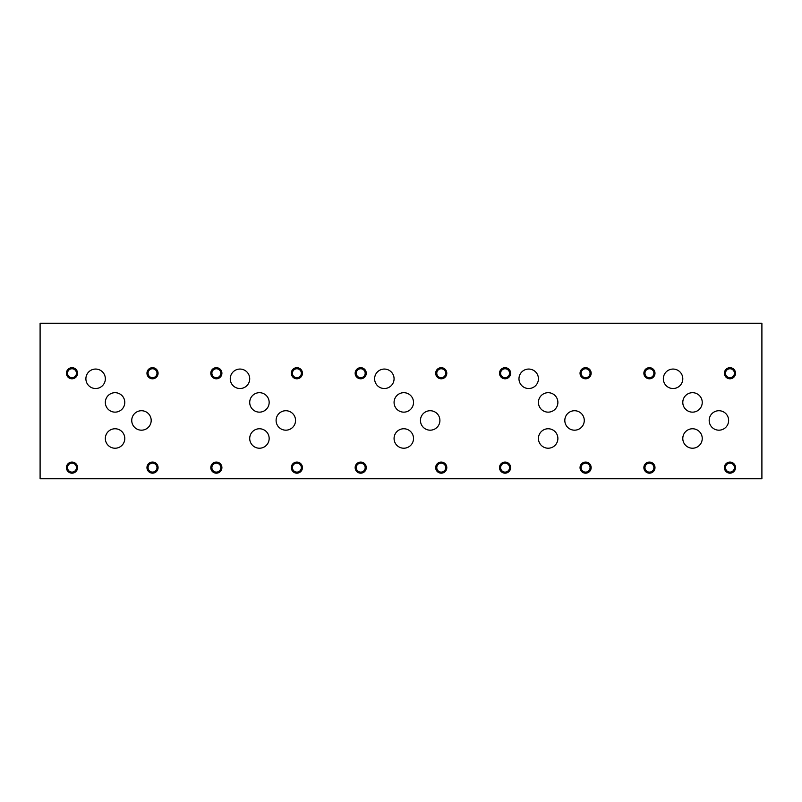 <?xml version="1.0" encoding="UTF-8"?>
<svg xmlns="http://www.w3.org/2000/svg" width="802" height="802" viewBox="0 0 802 802"><rect width="100%" height="100%" fill="white"/><g stroke="black" fill="none" stroke-linecap="round" stroke-linejoin="round"><path stroke-width="1.2" d="M40.1 478.734L761.9 478.734L761.9 323.266L40.1 323.266L40.1 478.734M725.499 467.626A4.461 4.461 0 0 0 732.196 471.496A4.461 4.461 0 0 0 732.196 463.767A4.461 4.461 0 0 0 725.499 467.626M724.406 467.626A5.554 5.554 0 0 1 729.96 462.072A5.554 5.554 0 0 1 735.514 467.626A5.554 5.554 0 0 1 729.96 473.18A5.554 5.554 0 0 1 724.406 467.626M644.968 373.241A4.461 4.461 0 0 0 651.665 377.1A4.461 4.461 0 0 0 651.665 369.371A4.461 4.461 0 0 0 644.968 373.241M643.876 373.241A5.554 5.554 0 0 1 649.43 367.687A5.554 5.554 0 0 1 654.983 373.241A5.554 5.554 0 0 1 649.43 378.795A5.554 5.554 0 0 1 643.876 373.241M581.139 467.626A4.461 4.461 0 0 0 587.836 471.496A4.461 4.461 0 0 0 587.836 463.767A4.461 4.461 0 0 0 581.139 467.626M580.047 467.626A5.554 5.554 0 0 1 585.6 462.072A5.554 5.554 0 0 1 591.154 467.626A5.554 5.554 0 0 1 585.6 473.18A5.554 5.554 0 0 1 580.047 467.626M500.608 373.241A4.461 4.461 0 0 0 507.305 377.1A4.461 4.461 0 0 0 507.305 369.371A4.461 4.461 0 0 0 500.608 373.241M499.516 373.241A5.554 5.554 0 0 1 505.07 367.687A5.554 5.554 0 0 1 510.623 373.241A5.554 5.554 0 0 1 505.07 378.795A5.554 5.554 0 0 1 499.516 373.241M436.779 467.626A4.461 4.461 0 0 0 443.476 471.496A4.461 4.461 0 0 0 443.476 463.767A4.461 4.461 0 0 0 436.779 467.626M435.687 467.626A5.554 5.554 0 0 1 441.24 462.072A5.554 5.554 0 0 1 446.794 467.626A5.554 5.554 0 0 1 441.24 473.18A5.554 5.554 0 0 1 435.687 467.626M356.248 373.241A4.461 4.461 0 0 0 362.945 377.1A4.461 4.461 0 0 0 362.945 369.371A4.461 4.461 0 0 0 356.248 373.241M355.156 373.241A5.554 5.554 0 0 1 360.71 367.687A5.554 5.554 0 0 1 366.263 373.241A5.554 5.554 0 0 1 360.71 378.795A5.554 5.554 0 0 1 355.156 373.241M292.419 467.626A4.461 4.461 0 0 0 299.116 471.496A4.461 4.461 0 0 0 299.116 463.767A4.461 4.461 0 0 0 292.419 467.626M291.327 467.626A5.554 5.554 0 0 1 296.88 462.072A5.554 5.554 0 0 1 302.434 467.626A5.554 5.554 0 0 1 296.88 473.18A5.554 5.554 0 0 1 291.327 467.626M211.888 373.241A4.461 4.461 0 0 0 218.585 377.1A4.461 4.461 0 0 0 218.585 369.371A4.461 4.461 0 0 0 211.888 373.241M210.796 373.241A5.554 5.554 0 0 1 216.35 367.687A5.554 5.554 0 0 1 221.903 373.241A5.554 5.554 0 0 1 216.35 378.795A5.554 5.554 0 0 1 210.796 373.241M292.419 373.241A4.461 4.461 0 0 0 299.116 377.1A4.461 4.461 0 0 0 299.116 369.371A4.461 4.461 0 0 0 292.419 373.241M291.327 373.241A5.554 5.554 0 0 1 296.88 367.687A5.554 5.554 0 0 1 302.434 373.241A5.554 5.554 0 0 1 296.88 378.795A5.554 5.554 0 0 1 291.327 373.241M211.888 467.626A4.461 4.461 0 0 0 218.585 471.496A4.461 4.461 0 0 0 218.585 463.767A4.461 4.461 0 0 0 211.888 467.626M210.796 467.626A5.554 5.554 0 0 1 216.35 462.072A5.554 5.554 0 0 1 221.903 467.626A5.554 5.554 0 0 1 216.35 473.18A5.554 5.554 0 0 1 210.796 467.626M436.779 373.241A4.461 4.461 0 0 0 443.476 377.1A4.461 4.461 0 0 0 443.476 369.371A4.461 4.461 0 0 0 436.779 373.241M435.687 373.241A5.554 5.554 0 0 1 441.24 367.687A5.554 5.554 0 0 1 446.794 373.241A5.554 5.554 0 0 1 441.24 378.795A5.554 5.554 0 0 1 435.687 373.241M356.248 467.626A4.461 4.461 0 0 0 362.945 471.496A4.461 4.461 0 0 0 362.945 463.767A4.461 4.461 0 0 0 356.248 467.626M355.156 467.626A5.554 5.554 0 0 1 360.71 462.072A5.554 5.554 0 0 1 366.263 467.626A5.554 5.554 0 0 1 360.71 473.18A5.554 5.554 0 0 1 355.156 467.626M581.139 373.241A4.461 4.461 0 0 0 587.836 377.1A4.461 4.461 0 0 0 587.836 369.371A4.461 4.461 0 0 0 581.139 373.241M580.047 373.241A5.554 5.554 0 0 1 585.6 367.687A5.554 5.554 0 0 1 591.154 373.241A5.554 5.554 0 0 1 585.6 378.795A5.554 5.554 0 0 1 580.047 373.241M500.608 467.626A4.461 4.461 0 0 0 507.305 471.496A4.461 4.461 0 0 0 507.305 463.767A4.461 4.461 0 0 0 500.608 467.626M499.516 467.626A5.554 5.554 0 0 1 505.07 462.072A5.554 5.554 0 0 1 510.623 467.626A5.554 5.554 0 0 1 505.07 473.18A5.554 5.554 0 0 1 499.516 467.626M725.499 373.241A4.461 4.461 0 0 0 732.196 377.1A4.461 4.461 0 0 0 732.196 369.371A4.461 4.461 0 0 0 725.499 373.241M724.406 373.241A5.554 5.554 0 0 1 729.96 367.687A5.554 5.554 0 0 1 735.514 373.241A5.554 5.554 0 0 1 729.96 378.795A5.554 5.554 0 0 1 724.406 373.241M644.968 467.626A4.461 4.461 0 0 0 651.665 471.496A4.461 4.461 0 0 0 651.665 463.767A4.461 4.461 0 0 0 644.968 467.626M643.876 467.626A5.554 5.554 0 0 1 649.43 462.072A5.554 5.554 0 0 1 654.983 467.626A5.554 5.554 0 0 1 649.43 473.18A5.554 5.554 0 0 1 643.876 467.626M682.793 402.424A9.724 9.724 0 0 1 692.517 392.689A9.724 9.724 0 0 1 702.241 402.424A9.724 9.724 0 0 1 692.517 412.148A9.724 9.724 0 0 1 682.793 402.424M709.179 420.459A9.724 9.724 0 0 1 718.903 410.724A9.724 9.724 0 0 1 728.627 420.459A9.724 9.724 0 0 1 718.903 430.183A9.724 9.724 0 0 1 709.179 420.459M538.433 402.424A9.724 9.724 0 0 1 548.157 392.689A9.724 9.724 0 0 1 557.881 402.424A9.724 9.724 0 0 1 548.157 412.148A9.724 9.724 0 0 1 538.433 402.424M564.819 420.459A9.724 9.724 0 0 1 574.543 410.724A9.724 9.724 0 0 1 584.267 420.459A9.724 9.724 0 0 1 574.543 430.183A9.724 9.724 0 0 1 564.819 420.459M394.073 402.424A9.724 9.724 0 0 1 403.797 392.689A9.724 9.724 0 0 1 413.521 402.424A9.724 9.724 0 0 1 403.797 412.148A9.724 9.724 0 0 1 394.073 402.424M420.459 420.459A9.724 9.724 0 0 1 430.183 410.724A9.724 9.724 0 0 1 439.907 420.459A9.724 9.724 0 0 1 430.183 430.183A9.724 9.724 0 0 1 420.459 420.459M249.713 402.424A9.724 9.724 0 0 1 259.437 392.689A9.724 9.724 0 0 1 269.161 402.424A9.724 9.724 0 0 1 259.437 412.148A9.724 9.724 0 0 1 249.713 402.424M276.099 420.459A9.724 9.724 0 0 1 285.823 410.724A9.724 9.724 0 0 1 295.547 420.459A9.724 9.724 0 0 1 285.823 430.183A9.724 9.724 0 0 1 276.099 420.459M105.333 402.414A9.724 9.724 0 0 1 115.057 392.689A9.724 9.724 0 0 1 124.781 402.414A9.724 9.724 0 0 1 115.057 412.138A9.724 9.724 0 0 1 105.333 402.414M131.739 420.459A9.724 9.724 0 0 1 141.463 410.724A9.724 9.724 0 0 1 151.187 420.459A9.724 9.724 0 0 1 141.463 430.183A9.724 9.724 0 0 1 131.739 420.459M85.894 378.795A9.724 9.724 0 0 1 95.618 369.06A9.724 9.724 0 0 1 105.353 378.795A9.724 9.724 0 0 1 95.618 388.519A9.724 9.724 0 0 1 85.894 378.795M105.333 438.493A9.724 9.724 0 0 1 115.067 428.769A9.724 9.724 0 0 1 124.791 438.493A9.724 9.724 0 0 1 115.067 448.228A9.724 9.724 0 0 1 105.333 438.493M230.254 378.795A9.724 9.724 0 0 1 239.978 369.06A9.724 9.724 0 0 1 249.713 378.795A9.724 9.724 0 0 1 239.978 388.519A9.724 9.724 0 0 1 230.254 378.795M249.713 438.493A9.724 9.724 0 0 1 259.437 428.759A9.724 9.724 0 0 1 269.161 438.493A9.724 9.724 0 0 1 259.437 448.218A9.724 9.724 0 0 1 249.713 438.493M374.614 378.795A9.724 9.724 0 0 1 384.338 369.06A9.724 9.724 0 0 1 394.073 378.795A9.724 9.724 0 0 1 384.338 388.519A9.724 9.724 0 0 1 374.614 378.795M394.073 438.493A9.724 9.724 0 0 1 403.797 428.759A9.724 9.724 0 0 1 413.521 438.493A9.724 9.724 0 0 1 403.797 448.218A9.724 9.724 0 0 1 394.073 438.493M518.974 378.795A9.724 9.724 0 0 1 528.698 369.06A9.724 9.724 0 0 1 538.433 378.795A9.724 9.724 0 0 1 528.698 388.519A9.724 9.724 0 0 1 518.974 378.795M538.433 438.493A9.724 9.724 0 0 1 548.157 428.759A9.724 9.724 0 0 1 557.881 438.493A9.724 9.724 0 0 1 548.157 448.218A9.724 9.724 0 0 1 538.433 438.493M663.334 378.795A9.724 9.724 0 0 1 673.058 369.06A9.724 9.724 0 0 1 682.793 378.795A9.724 9.724 0 0 1 673.058 388.519A9.724 9.724 0 0 1 663.334 378.795M682.793 438.493A9.724 9.724 0 0 1 692.517 428.759A9.724 9.724 0 0 1 702.241 438.493A9.724 9.724 0 0 1 692.517 448.218A9.724 9.724 0 0 1 682.793 438.493M148.059 467.606A4.461 4.461 0 0 0 154.756 471.476A4.461 4.461 0 0 0 154.756 463.736A4.461 4.461 0 0 0 148.059 467.606M146.966 467.606A5.554 5.554 0 0 1 152.52 462.052A5.554 5.554 0 0 1 158.074 467.606A5.554 5.554 0 0 1 152.52 473.16A5.554 5.554 0 0 1 146.966 467.606M67.528 373.241A4.461 4.461 0 0 0 74.225 377.1A4.461 4.461 0 0 0 74.225 369.371A4.461 4.461 0 0 0 67.528 373.241M66.436 373.241A5.554 5.554 0 0 1 71.99 367.687A5.554 5.554 0 0 1 77.543 373.241A5.554 5.554 0 0 1 71.99 378.795A5.554 5.554 0 0 1 66.436 373.241M148.059 373.241A4.461 4.461 0 0 0 154.756 377.1A4.461 4.461 0 0 0 154.756 369.371A4.461 4.461 0 0 0 148.059 373.241M146.966 373.241A5.554 5.554 0 0 1 152.52 367.687A5.554 5.554 0 0 1 158.074 373.241A5.554 5.554 0 0 1 152.52 378.795A5.554 5.554 0 0 1 146.966 373.241M67.528 467.626A4.461 4.461 0 0 0 74.225 471.496A4.461 4.461 0 0 0 74.225 463.767A4.461 4.461 0 0 0 67.528 467.626M66.436 467.626A5.554 5.554 0 0 1 71.99 462.072A5.554 5.554 0 0 1 77.543 467.626A5.554 5.554 0 0 1 71.99 473.18A5.554 5.554 0 0 1 66.436 467.626"/></g></svg>
